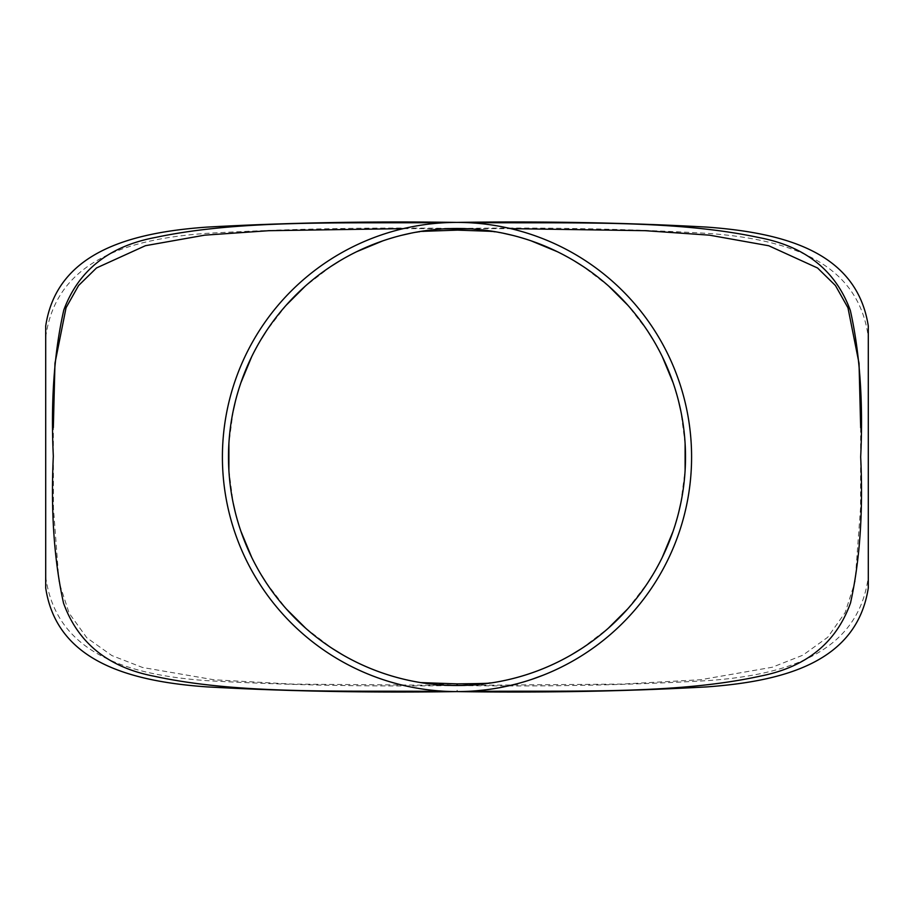 <?xml version="1.0" encoding="UTF-8"?>
<svg xmlns="http://www.w3.org/2000/svg" width="914" height="914" viewBox="0 0 914 914"><rect width="100%" height="100%" fill="white"/><g stroke="black" fill="none" stroke-linecap="round" stroke-linejoin="round"><path stroke-width="0.69" stroke-dasharray="4.57 3.43" d="M45.7 326.07L45.7 587.931M45.7 576.677C55.868 653.567 127.869 675.035 206.735 680.644C287.464 685.226 370.81 686.837 456.783 685.5C543.464 686.837 626.993 685.226 707.367 680.633C785.937 675.16 858.543 653.213 868.3 576.677L868.3 587.931M450.888 222.49L463.112 222.49M868.3 326.07L868.3 576.677M457.274 691.51C457.183 689.784 457.091 689.819 457 691.59A234.59 234.59 0 0 0 660.159 339.7A234.59 234.59 0 0 0 253.841 339.7A234.59 234.59 0 0 0 460.005 691.578A234.59 234.59 0 0 0 462.473 691.532L462.461 691.418A234.487 234.487 0 0 1 460.005 691.464A234.487 234.487 0 0 0 462.461 691.418L462.473 691.532A234.59 234.59 0 0 1 460.005 691.578L460.005 691.578A234.59 234.59 0 0 1 459.616 691.578L459.616 691.464A234.487 234.487 0 0 0 460.005 691.464A234.487 234.487 0 0 1 458.097 691.487L451.745 691.43A234.487 234.487 0 0 0 458.097 691.487L458.097 691.487A234.487 234.487 0 0 1 447.986 691.315L459.616 691.464M457 691.59L447.974 691.418A234.59 234.59 0 0 0 457 691.59L459.616 691.578M401.874 684.917L401.852 685.02A234.59 234.59 0 0 0 403.874 685.5L403.897 685.397A234.487 234.487 0 0 1 401.874 684.917L398.79 684.255A234.59 234.59 0 0 1 389.478 681.661L389.513 681.558A234.487 234.487 0 0 0 398.824 684.152M403.874 685.5L394.334 683.066A234.59 234.59 0 0 1 394.071 682.998L384.394 680.073A234.59 234.59 0 0 0 386.382 680.713L389.513 681.558M405.736 685.923A234.59 234.59 0 0 0 413.779 687.579L413.779 687.579A234.59 234.59 0 0 1 405.736 685.923L405.77 685.82A234.487 234.487 0 0 0 413.791 687.465A234.487 234.487 0 0 1 405.77 685.82L405.736 685.923M419.857 688.63L418.623 688.436A234.59 234.59 0 0 0 421.857 688.95A234.59 234.59 0 0 0 423.753 689.225L423.753 689.225A234.59 234.59 0 0 1 419.857 688.63L419.869 688.528A234.487 234.487 0 0 0 423.776 689.122A234.487 234.487 0 0 1 421.88 688.836L421.88 688.836A234.487 234.487 0 0 1 418.635 688.322L419.869 688.528M437.749 690.687L437.737 690.801A234.59 234.59 0 0 0 444.969 691.281L444.981 691.178A234.487 234.487 0 0 1 437.749 690.687L431.911 690.139A234.487 234.487 0 0 0 433.807 690.333L436.252 690.561A234.487 234.487 0 0 0 444.981 691.178L444.969 691.281A234.59 234.59 0 0 1 436.252 690.676L436.252 690.561M439.508 690.938L445.804 691.213M441.473 691.075L439.931 690.973M438.377 690.744L437.715 690.801M435.475 690.607L436.252 690.676M431.911 690.139L431.899 690.241A234.59 234.59 0 0 0 433.796 690.447L443.884 691.121M436.321 690.676L435.19 690.573M464.381 691.475A234.59 234.59 0 0 0 472.572 691.075L472.572 691.075A234.59 234.59 0 0 1 464.381 691.475L464.381 691.372A234.487 234.487 0 0 0 472.561 690.961A234.487 234.487 0 0 1 464.381 691.372L464.381 691.475M474.275 690.961L488.602 689.339M486.705 689.59L476.114 690.698L486.465 689.739M486.111 689.784L485.494 689.853M483.757 690.059L483.118 690.139M491.332 689.065L495.011 688.379A234.487 234.487 0 0 0 504.768 686.563L504.768 686.563A234.487 234.487 0 0 1 490.498 689.076L502.62 687.008L493.217 688.779A234.59 234.59 0 0 1 491.332 689.065L504.494 686.62M495.011 688.379L495.034 688.493A234.59 234.59 0 0 0 504.779 686.677A234.59 234.59 0 0 1 490.521 689.19L501.032 687.419M498.941 687.819L497.045 688.151M496.268 688.288L494.805 688.528M496.199 688.299L495.537 688.402M506.722 686.265L520.683 682.667M518.844 683.181L508.504 685.763L518.615 683.352M518.284 683.444L517.678 683.615M515.987 684.06L515.359 684.22M522.557 682.244A234.59 234.59 0 0 0 530.394 679.822L530.394 679.822A234.59 234.59 0 0 1 522.557 682.244L522.522 682.141A234.487 234.487 0 0 0 530.36 679.719A234.487 234.487 0 0 1 522.522 682.141L522.557 682.244M544.516 674.658A234.59 234.59 0 0 1 542.39 675.503L533.33 678.828A234.59 234.59 0 0 1 531.171 679.559L531.948 679.296A234.59 234.59 0 0 0 534.096 678.565L541.636 675.8A234.59 234.59 0 0 0 543.75 674.966L538.906 676.714M531.171 679.559L536.769 677.503M371.667 675.526L378.693 678.142M378.385 678.028L377.768 677.811M377.276 677.628L374.969 676.783M375.688 676.931L381.538 679.125L374.991 676.794M380.087 678.622L377.425 677.685M376.02 677.057L375.448 676.966M373.095 675.96L380.384 678.725M379.219 678.325L378.133 677.937M374.397 676.451L373.38 676.189M373.118 676.086L372.421 675.697M371.37 675.412L370.478 675.058M45.7 337.323C55.868 260.456 127.834 238.977 206.678 233.356C287.384 228.774 370.707 227.163 456.646 228.5C543.773 227.163 627.347 228.786 707.356 233.367C786.269 238.874 858.497 260.901 868.3 337.323M860.668 427.763L860.542 508.15L855.081 581.601L845.199 612.483L827.741 637.252L802.846 655.189L772.261 667.243L700.638 679.73L621.988 684.083L457.274 685.42L292.617 684.106L213.99 679.788L142.55 667.483L111.896 655.578L86.784 637.766L69.098 613.1L59.056 582.264L53.458 508.31L53.332 427.638M403.303 228.637L510.709 228.637M407.347 680.039L420.748 682.609L457 685.5L493.012 682.644L506.653 680.039M555.575 663.141L571.558 654.71M581.635 648.517L608.29 628.238M627.518 609.101L647.923 582.538M652.699 574.963L662.307 557.312M673.07 531.342L678.725 512.251M680.827 502.997L685.112 470.299M685.112 443.713L680.827 411.026M678.725 401.794L673.07 382.669M662.342 356.768L652.825 339.254M647.775 331.234L627.701 305.105M608.895 286.299L582.766 266.225M574.746 261.175L557.232 251.658M531.331 240.93L512.217 235.275M502.974 233.173L470.299 228.888M443.701 228.888L411.026 233.173M401.783 235.275L382.669 240.93M356.768 251.658L339.254 261.175M331.234 266.225L305.105 286.299M286.299 305.105L266.225 331.234M261.175 339.254L251.658 356.768M240.93 382.669L235.275 401.794M233.173 411.026L228.888 443.713M228.888 470.299L233.173 502.997M235.275 512.251L240.93 531.342M251.693 557.312L261.301 574.963M266.077 582.538L286.482 609.101M305.71 628.238L332.365 648.517M342.442 654.71L358.425 663.141M371.301 675.263L381.572 679.022M370.033 674.761L371.712 675.423M534.096 678.565L541.591 675.697A234.487 234.487 0 0 0 543.716 674.863M542.39 675.503L533.33 678.828M542.356 675.4A234.487 234.487 0 0 0 544.47 674.555M531.137 679.456A234.487 234.487 0 0 0 533.285 678.725M531.914 679.193A234.487 234.487 0 0 0 534.062 678.462M513.599 684.666L506.63 686.174L513.599 684.666M508.504 685.763L517.473 683.661M491.309 688.962A234.487 234.487 0 0 0 493.206 688.676M481.312 690.333L474.206 690.847L481.312 690.333M476.114 690.698L485.277 689.887M451.745 691.43L451.733 691.532A234.59 234.59 0 0 0 458.097 691.59L451.733 691.532M384.394 680.073L384.428 679.97A234.487 234.487 0 0 0 386.416 680.61M384.428 679.97L394.105 682.895A234.487 234.487 0 0 0 394.368 682.964L403.897 685.397M394.22 682.918L390.507 681.855A234.487 234.487 0 0 0 397.841 683.901L394.185 683.032M390.507 681.855L390.472 681.958A234.59 234.59 0 0 0 397.819 684.003L397.841 683.901M493.012 682.644L492.086 682.792M420.6 231.413L421.685 231.242M492.212 231.231L493.274 231.402M421.685 682.758L420.748 682.609"/><path stroke-width="1.37" d="M45.7 587.931C56.714 660.993 128.703 681.364 206.861 686.882C286.962 691.315 370.273 692.881 456.817 691.59C543.35 692.881 626.673 691.315 706.796 686.905C785.286 681.147 856.886 661.61 868.3 587.931L868.3 326.07C856.886 252.39 785.286 232.853 706.796 227.095C626.673 222.685 543.35 221.119 456.817 222.41C370.273 221.119 286.962 222.685 206.861 227.118C128.703 232.636 56.714 253.007 45.7 326.07L45.7 587.931M463.112 222.49C565.983 223.873 671.162 218.812 759.008 237.571C805.371 246.357 835.819 270.67 850.351 310.509C859.857 352.975 863.296 401.806 860.68 457C863.25 511.909 859.868 560.533 850.546 602.886C836.287 642.771 806.148 667.186 760.151 676.154C673.252 695.188 566.531 690.139 463.592 691.51M450.888 691.51C347.983 690.161 240.908 695.143 154.272 676.257C108.286 667.437 78.044 643.079 63.534 603.149C54.12 560.488 50.716 511.509 53.32 456.212C50.681 401.052 54.177 352.313 63.809 309.995C78.57 270.281 109.177 246.095 155.643 237.412C243.044 218.846 349.331 223.85 450.888 222.49M457 691.59A234.59 234.59 0 0 0 660.159 339.7A234.59 234.59 0 0 0 253.841 339.7A234.59 234.59 0 0 0 457 691.59L458.097 691.59M401.852 685.02L398.79 684.255M389.478 681.661L386.382 680.713M437.737 690.801L436.321 690.676M445.792 691.327L443.827 691.224M443.359 691.201L442.387 691.133M442.102 691.121L441.473 691.075M443.884 691.224L438.377 690.847M436.801 690.721L435.475 690.607M435.19 690.573L431.899 690.241M488.624 689.453L486.728 689.704M485.083 689.91L484.043 690.024M483.118 690.139L480.501 690.413M481.312 690.333L474.206 690.961M504.517 686.734L501.306 687.374M501.032 687.419L499.044 687.796M497.045 688.151L496.199 688.299M500.872 687.454L498.941 687.819M497.627 688.048L496.256 688.288M494.805 688.528L493.217 688.779M520.717 682.769L518.878 683.284M517.278 683.718L516.261 683.98M515.359 684.22L512.811 684.86M513.599 684.666L506.653 686.277M543.75 674.966L531.948 679.296M379.984 678.588L379.264 678.337M373.049 676.063L371.267 675.366M381.538 679.125L379.219 678.325M378.133 677.937L377.276 677.628M372.375 675.8L371.37 675.412M457 685.5A228.5 228.5 0 0 0 654.892 342.75A228.5 228.5 0 0 0 259.108 342.75A228.5 228.5 0 0 0 457 685.5C457.091 683.718 457.183 683.695 457.274 685.42M53.332 427.638L54.966 363.281L66.059 307.732L78.581 285.511L96.507 267.951L145.44 245.695L204.782 235.149L268.842 230.694L403.303 228.637M510.709 228.637L645.113 230.682L709.458 235.161L768.754 245.752L817.573 268.008L835.43 285.511L847.964 307.789L859.046 363.384L860.668 427.763M506.653 680.039C523.631 676.246 539.934 670.613 555.575 663.141M571.558 654.71L581.635 648.517M608.29 628.238L627.518 609.101M647.923 582.538L652.699 574.963M662.307 557.312L673.07 531.342M678.725 512.251L680.827 502.997M685.112 470.299L685.112 443.713M680.827 411.026L678.725 401.794M673.07 382.669L662.342 356.768M652.825 339.254L647.775 331.234M627.701 305.105L608.895 286.299M582.766 266.225L574.746 261.175M557.232 251.658L531.331 240.93M512.217 235.275L502.974 233.173M470.299 228.888L443.701 228.888M411.026 233.173L401.783 235.275M382.669 240.93L356.768 251.658M339.254 261.175L331.234 266.225M305.105 286.299L286.299 305.105M266.225 331.234L261.175 339.254M251.658 356.768L240.93 382.669M235.275 401.794L233.173 411.026M228.888 443.713L228.888 470.299M233.173 502.997L235.275 512.251M240.93 531.342L251.693 557.312M261.301 574.963L266.077 582.538M286.482 609.101L305.71 628.238M332.365 648.517L342.442 654.71M358.425 663.141C374.066 670.613 390.369 676.246 407.347 680.039M517.473 683.661L508.527 685.866M485.277 689.887L476.114 690.813M397.819 684.003L390.472 681.958M493.012 682.644L490.955 682.941C484.843 683.009 499.398 683.409 457.206 683.878L420.748 682.609M420.6 231.413L457.537 230.122L493.274 231.402"/></g></svg>

